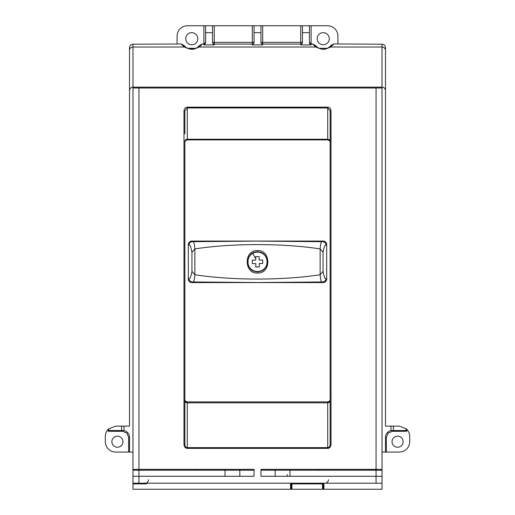 <?xml version="1.0" encoding="UTF-8"?>
<svg xmlns="http://www.w3.org/2000/svg" width="515" height="515" viewBox="0 0 515 515"><rect width="100%" height="100%" fill="white"/><g stroke="black" fill="none" stroke-linecap="round" stroke-linejoin="round"><path stroke-width="0.77" d="M399.318 426.124L390.969 426.124L390.969 430.598L405.846 430.45A0.863 0.863 0 0 0 405.987 430.437A0.863 0.863 0 0 1 405.846 430.45L406.438 428.956L399.318 426.124M330.727 45.887A10.377 10.377 0 0 0 331.287 45.249L333.997 43.949L382.021 44.206C384.119 44.406 385.272 45.565 385.484 47.683L385.484 426.124L390.969 426.124M390.969 430.598A6.92 6.92 0 0 1 392.398 430.45A6.92 6.92 0 0 0 385.484 437.364L386.347 437.364L388.117 433.083L392.398 431.313L405.846 431.313A1.732 1.732 0 0 0 407.494 430.109L406.438 428.956M407.494 430.109A10.377 10.377 0 0 1 409.695 436.501L409.695 441.69A10.377 10.377 0 0 1 399.318 452.067L385.484 452.067L385.484 437.364M330.141 133.842L330.141 110.809L330.141 133.842M315.676 45.848A10.377 10.377 0 0 0 319.21 48.294L327.231 48.294A10.377 10.377 0 0 0 327.456 48.198M187.769 48.294L195.79 48.294A10.377 10.377 0 0 0 198.063 46.981M385.484 452.067L382.021 452.067M382.021 469.905L382.021 476.278L376.059 476.278L376.066 469.358C379.916 469.229 381.905 469.41 382.021 469.905L382.021 88.014A0.863 0.863 0 0 0 381.158 87.144L133.842 87.144L382.021 87.144L382.021 47.026L330.611 47.026L333.997 43.949M385.484 90.672C385.317 88.509 384.164 87.331 382.021 87.144M392.05 441.69A5.536 5.536 0 0 0 397.586 447.226A5.536 5.536 0 0 0 403.123 441.69A5.536 5.536 0 0 0 397.586 436.154A5.536 5.536 0 0 0 392.05 441.69M331.287 45.249L328.763 47.496C324.856 49.781 321.16 49.781 317.678 47.496L315.154 45.249L312.444 43.949L311.111 43.949L311.111 44.914L300.734 44.914L300.734 44.097L262.689 44.097A1.732 1.719 0 0 1 260.957 42.378L262.689 42.378L262.689 25.75L187.454 25.75A10.377 10.377 0 0 0 177.076 36.127L177.076 44.033L132.979 44.206C130.881 44.406 129.729 45.565 129.516 47.683L129.516 426.124L115.682 426.124L108.562 428.956L109.154 430.45L124.031 430.598A6.92 6.92 0 0 1 129.516 437.364L129.516 452.067L132.979 452.067M133.842 87.144A0.863 0.863 0 0 0 132.979 88.014L132.979 469.905C133.095 469.41 135.078 469.229 138.934 469.358L138.941 470.227L132.979 470.227L132.979 483.199L376.059 483.199L376.059 476.278L260.957 476.278L260.957 469.358L376.059 469.358L376.059 88.014L132.979 88.014A0.863 0.863 0 0 1 133.842 87.144L132.979 87.144C130.836 87.331 129.683 88.509 129.516 90.672M109.013 430.437A0.863 0.863 0 0 0 109.154 430.45L109.154 431.313L122.602 431.313L126.883 433.083L128.653 437.364L128.653 452.067L115.682 452.067A10.377 10.377 0 0 1 105.305 441.69L105.305 436.501A10.377 10.377 0 0 1 107.506 430.109L108.562 428.956A0.863 0.863 0 0 0 108.311 429.401M128.653 452.067L129.516 452.067M179.671 469.358L179.671 470.227M318.032 469.358L318.032 470.227M328.409 479.735A3.457 3.457 0 0 1 324.952 483.199M376.059 483.199L382.021 483.199L382.021 489.25L323.22 489.25L323.22 483.888L323.909 483.888A1.384 1.384 0 0 0 323.729 483.199M138.941 483.199L138.941 470.227L225.036 470.227L225.029 469.358L138.934 469.358L254.043 469.358L254.043 476.278L132.979 476.278M184.859 141.445L184.859 400.741A2.421 2.099 180 0 0 187.286 402.839L187.286 447.625C185.954 447.619 185.149 446.595 184.859 444.561L184.859 141.445A2.421 2.195 180 0 1 187.286 139.25L187.286 107.95L327.714 107.95L330.141 110.809L330.141 444.561C329.845 446.602 329.04 447.625 327.714 447.625L187.286 447.625L187.273 448.372L327.727 448.372C329.6 448.282 330.694 447.014 331.01 444.561L330.141 444.561L330.141 110.809L331.01 110.809L331.01 444.561M187.273 448.372C185.4 448.282 184.306 447.014 183.99 444.561L183.99 110.809C184.267 108.511 185.361 107.3 187.273 107.165L327.727 107.165C329.639 107.3 330.733 108.511 331.01 110.809M132.979 470.227L132.979 469.905M132.979 483.199L132.979 489.25L291.915 489.25L291.915 483.199A0.689 0.689 0 0 0 291.226 483.888L290.531 483.888L290.531 489.25M382.021 470.227L289.964 470.227L289.971 469.358L376.059 469.358M382.021 476.278L382.021 483.199M312.444 43.949L315.83 47.026C323.459 50.18 323.755 49.961 330.611 47.026L328.763 47.496A10.377 10.377 0 0 1 327.778 48.043M177.076 43.949L181.003 43.949L184.389 47.026C191.998 50.174 192.307 49.968 199.17 47.026L202.556 43.949L203.889 43.949L205.614 42.378M254.043 25.75L254.043 32.67L260.957 32.67L260.957 43.17L262.689 44.914L252.311 44.914L252.311 44.097L214.266 44.097L214.266 44.914L203.889 44.914L203.889 25.75M181.003 43.949L183.713 45.249A10.377 10.377 0 0 0 184.273 45.887M187.235 48.05A10.377 10.377 0 0 1 185.11 46.665M199.814 45.288A10.377 10.377 0 0 1 199.44 45.719M199.324 45.848A10.377 10.377 0 0 1 198.706 46.447M132.979 44.206L132.979 47.026L184.389 47.026L186.237 47.496C190.119 49.768 193.814 49.768 197.322 47.496L199.846 45.249L202.556 43.949M185.728 38.722A6.051 6.051 0 0 0 194.831 43.949A6.051 6.051 0 0 0 191.78 32.67A6.051 6.051 0 0 0 185.728 38.722M309.386 42.378L311.111 43.949L311.111 25.75L327.546 25.75A10.377 10.377 0 0 1 337.924 36.127L337.924 43.949M311.111 25.75L262.689 25.75M205.614 25.75L205.614 32.67L212.534 32.67L212.534 25.75M203.889 44.914L205.614 43.17L205.614 32.67M212.534 32.67L212.534 43.17L214.266 44.914M252.311 44.914L254.043 43.17L254.043 32.67M260.957 32.67L260.957 25.75M300.734 44.914L302.466 43.17L302.466 25.75M311.111 44.914L309.386 43.17L309.386 25.75M329.89 46.665A10.377 10.377 0 0 1 328.776 47.483M317.169 38.722A6.051 6.051 0 0 0 326.265 43.949A6.051 6.051 0 0 0 323.22 32.67A6.051 6.051 0 0 0 317.169 38.722M185.593 47.052L183.713 45.249M335.329 470.227L335.329 469.358M371.643 470.227L371.643 469.358M359.541 470.227L359.541 469.358M291.915 489.25L322.525 489.25L322.525 483.199A0.689 0.689 0 0 1 323.22 483.888L291.226 483.888L291.226 489.25M322.525 489.25L323.22 489.25M196.968 470.227L196.968 469.358M155.459 469.358L155.459 470.227M148.545 479.735A3.457 3.457 0 0 1 145.082 483.199L145.082 483.888L132.979 483.888M184.859 400.741L184.859 444.561L183.99 444.561M187.273 107.165L187.286 107.95L184.859 110.809L183.99 110.809M329.915 141.303L329.31 140.492L327.714 139.893A2.421 2.421 0 0 1 330.141 142.314L330.121 142.011M330.115 399.84L330.141 399.492A2.421 2.421 0 0 1 327.714 401.912L329.272 401.346L329.903 400.535M328.802 401.655L329.124 401.462M184.885 399.84L184.859 399.492A2.421 2.421 0 0 0 187.286 401.912L327.714 401.912A2.421 2.421 0 0 0 330.141 399.492M185.097 400.535L185.728 401.346L187.286 401.912L187.286 402.839L327.714 402.839L327.714 401.912M185.876 401.462L186.198 401.655M184.879 142.011L184.859 142.314A2.421 2.421 0 0 1 187.286 139.893L185.709 140.479L185.085 141.303M187.286 139.893L187.286 139.25L327.714 139.25L327.714 139.893L187.286 139.893A2.421 2.421 0 0 0 184.859 142.314M122.602 430.45A6.92 6.92 0 0 1 122.879 430.456A6.92 6.92 0 0 0 122.602 430.45L122.602 431.313M124.031 430.598A6.92 6.92 0 0 0 123.742 430.54A6.92 6.92 0 0 1 124.031 430.598L124.031 426.124M111.877 441.69A5.536 5.536 0 0 0 117.414 447.226A5.536 5.536 0 0 0 122.95 441.69A5.536 5.536 0 0 0 117.414 436.154A5.536 5.536 0 0 0 111.877 441.69M108.762 430.353A0.863 0.863 0 0 1 108.298 429.446M406.052 430.424A0.863 0.863 0 0 0 406.708 429.626A0.863 0.863 0 0 1 406.052 430.424M184.859 110.809L184.859 133.842L184.859 110.809M138.941 469.358L138.953 87.144L253.174 87.144M376.047 87.144L376.059 88.014L382.021 88.014A0.863 0.863 0 0 0 381.158 87.144M191.792 282.581C189.687 282.375 188.535 281.222 188.336 279.117L188.336 244.528C188.509 242.398 189.662 241.245 191.792 241.072L323.208 241.072C325.338 241.245 326.491 242.398 326.665 244.528L326.665 279.117L326.047 278.499C325.055 279.227 324.057 276.845 323.06 271.353L320.137 274.746C320.562 280.308 321.379 282.716 322.59 281.956L323.208 282.581L191.792 282.581L192.41 281.956L257.262 282.529L322.59 281.956A3.457 3.457 -45 0 0 326.047 278.499M323.208 282.581C325.313 282.375 326.465 281.222 326.665 279.117M188.953 278.499A3.457 3.457 -135 0 0 192.41 281.956C193.621 282.716 194.438 280.308 194.863 274.74L191.941 271.353C190.943 276.845 189.945 279.227 188.953 278.499L188.336 279.117M323.208 241.072L322.59 241.69C321.386 240.923 320.568 243.325 320.137 248.906L320.137 274.746C282.156 280.527 232.091 280.456 194.863 274.74L194.863 248.906L191.941 252.292L191.941 271.353M323.06 271.353L323.06 252.292L320.137 248.906C282.149 243.119 232.091 243.196 194.863 248.906C194.438 243.338 193.621 240.93 192.41 241.69A3.457 3.457 135 0 0 188.953 245.146C189.945 244.419 190.943 246.801 191.941 252.292M323.06 252.292C324.064 246.788 325.062 244.406 326.047 245.146A3.457 3.457 45 0 0 322.59 241.69L255.672 241.117L192.41 241.69L191.792 241.072M257.5 272.989C244.059 274.173 243.479 249.781 257.5 250.663C270.942 249.505 271.54 273.838 257.5 272.989L257.5 271.682A9.856 9.856 0 0 0 258.157 271.663A9.856 9.856 0 0 1 257.5 271.682C270.414 272.268 269.944 251.217 257.5 251.964C245.076 251.153 244.606 272.326 257.5 271.682A9.856 9.856 0 0 1 256.843 271.663A9.856 9.856 0 0 0 257.5 271.682M258.826 271.592A9.856 9.856 0 0 0 264.523 268.74A9.856 9.856 0 0 1 258.826 271.592M252.775 253.174A9.856 9.856 0 0 0 251.204 254.243A9.856 9.856 0 0 1 254.899 252.318A9.856 9.856 0 0 0 252.775 253.174M250.142 255.266A9.856 9.856 0 0 0 248.867 257.056A9.856 9.856 0 0 1 250.142 255.266M248.545 257.706A9.856 9.856 0 0 0 248.378 258.079A9.856 9.856 0 0 1 248.545 257.706M248.269 258.369A9.856 9.856 0 0 0 248.043 259.039A9.856 9.856 0 0 1 248.269 258.369M247.87 259.727A9.856 9.856 0 0 0 247.747 260.371A9.856 9.856 0 0 1 247.87 259.727M247.741 260.416A9.856 9.856 0 0 0 247.67 261.099A9.856 9.856 0 0 1 247.741 260.416M247.644 261.794A9.856 9.856 0 0 0 247.664 262.483A9.856 9.856 0 0 1 247.644 261.794M247.734 263.165A9.856 9.856 0 0 0 247.824 263.706A9.856 9.856 0 0 1 247.734 263.165M247.85 263.841A9.856 9.856 0 0 0 248.018 264.517A9.856 9.856 0 0 1 247.85 263.841M248.23 265.174A9.856 9.856 0 0 0 248.488 265.817A9.856 9.856 0 0 1 248.23 265.174M248.797 266.455A9.856 9.856 0 0 0 250.49 268.759A9.856 9.856 0 0 1 248.797 266.455M251.03 269.261A9.856 9.856 0 0 0 256.18 271.592A9.856 9.856 0 0 1 251.03 269.261M257.5 251.964A9.856 9.856 0 0 1 258.15 251.99A9.856 9.856 0 0 0 256.856 251.99A9.856 9.856 0 0 1 257.5 251.964L257.5 250.663M265.019 268.199A9.856 9.856 0 0 0 267.259 263.236A9.856 9.856 0 0 1 265.019 268.199M267.266 263.159A9.856 9.856 0 0 0 267.337 262.483A9.856 9.856 0 0 1 267.266 263.159M267.259 260.429A9.856 9.856 0 0 0 266.963 259.064A9.856 9.856 0 0 1 267.259 260.429M266.738 258.388A9.856 9.856 0 0 0 266.467 257.732A9.856 9.856 0 0 1 266.738 258.388M266.139 257.075A9.856 9.856 0 0 0 264.877 255.286A9.856 9.856 0 0 1 266.139 257.075M263.815 254.256A9.856 9.856 0 0 0 258.807 252.054A9.856 9.856 0 0 1 263.815 254.256M262.277 270.246A9.682 9.682 0 0 1 249.073 266.603A9.682 9.682 0 0 1 252.723 253.399A9.682 9.682 0 0 1 265.927 257.043A9.682 9.682 0 0 1 262.277 270.246M259.2 260.069L259.148 256.612L255.691 256.663L255.743 260.12L252.286 260.178L252.337 263.635L255.801 263.583L255.852 267.04L259.309 266.982L259.257 263.526L262.714 263.468L262.663 260.011L259.2 260.069L259.148 256.612L255.691 256.663L255.743 260.12M252.286 260.178L252.337 263.635L255.801 263.583L255.852 267.04L259.309 266.982M259.257 263.526L262.714 263.468L262.663 260.011M393.415 426.124L393.415 430.45M392.398 431.313L392.398 430.45M386.347 437.364L386.347 452.067M121.585 426.124L121.585 430.45M287.222 476.278L287.228 474.547M225.036 476.278L225.036 470.227L239.829 470.227A0.863 0.734 90 0 1 240.563 469.358M239.829 476.278L239.829 470.227L254.043 470.227M275.171 476.278L275.171 470.227L260.957 470.227M289.964 476.278L289.964 470.227L275.171 470.227A0.863 0.734 90 0 0 274.437 469.358M129.516 50.419A3.457 3.399 0 0 1 132.979 47.026L132.979 87.144M317.678 47.496L315.83 47.026L199.17 47.026L197.322 47.496C196.756 48.449 194.38 48.938 190.183 48.977M300.734 25.75L300.734 42.378L262.689 42.378L262.689 44.914M214.266 44.097A1.732 1.719 0 0 1 212.534 42.378L214.266 42.378L214.266 44.097M252.311 25.75L252.311 42.378L254.043 42.378A1.732 1.719 0 0 1 252.311 44.097L252.311 42.378L214.266 42.378L214.266 25.75M300.734 42.378L302.466 42.378A1.732 1.719 180 0 1 300.734 44.097L300.734 42.378M309.386 32.67L302.466 32.67M385.484 50.419A3.457 3.399 180 0 0 382.021 47.026L382.021 44.206M319.776 469.358L319.776 470.227M375.126 470.227L375.126 469.358M323.909 483.888L323.909 489.25M195.224 469.358L195.224 470.227M145.082 483.888A4.152 4.152 0 0 0 147.38 483.199M290.718 483.199A1.384 1.384 0 0 0 290.531 483.888M291.915 483.199A0.689 0.689 0 0 0 291.226 483.888M139.874 469.358L139.874 470.227M330.141 400.741A2.421 2.099 0 0 1 327.714 402.839L327.727 448.372M330.141 141.445A2.421 2.195 180 0 0 327.714 139.25L327.727 107.165M128.653 437.364L129.516 437.364M107.506 430.109A1.732 1.732 0 0 0 109.154 431.313M405.846 431.313L405.846 430.45M326.047 245.146L326.665 244.528M188.336 244.528L188.953 245.146M255.723 258.685L252.723 253.399M328.763 47.496L329.407 47.052"/></g></svg>
